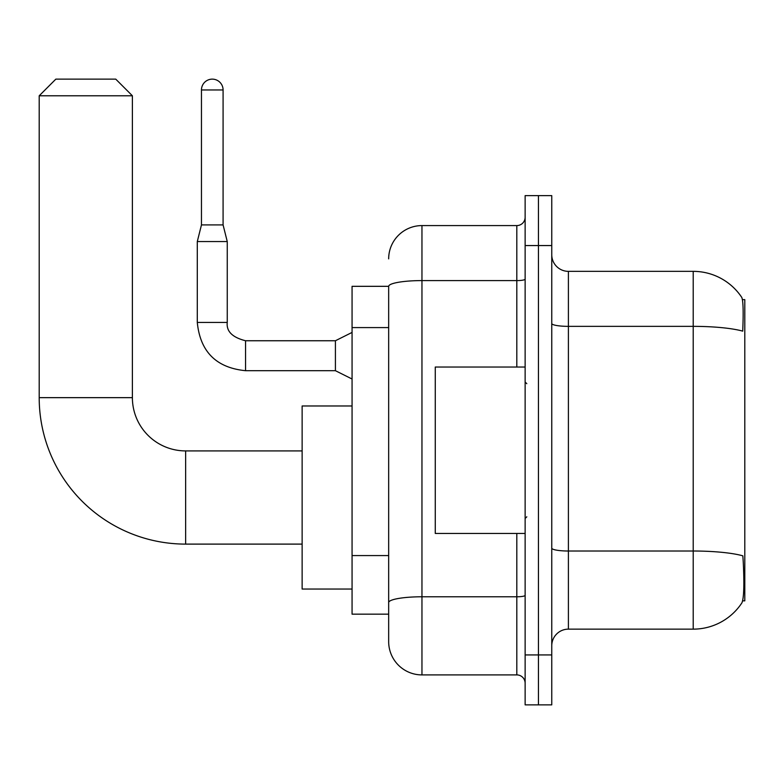 <?xml version="1.0" encoding="UTF-8"?>
<svg xmlns="http://www.w3.org/2000/svg" width="784" height="784" viewBox="0 0 784 784"><rect width="100%" height="100%" fill="white"/><g stroke="black" fill="none" stroke-linecap="round" stroke-linejoin="round"><path stroke-width="1.18" d="M742.644 600.848L744.8 600.848L744.8 299.635L742.438 299.635M388.668 286.327L352.065 286.327L352.065 614.166L388.668 614.166L388.668 641.626L388.668 286.327M568.4 629.14L693.213 629.14A58.241 58.241 0 0 0 741.909 602.847L741.576 603.347L741.909 602.847C743.908 598.163 744.359 584.737 743.281 562.579L742.85 555.836A58.241 10.114 180 0 0 693.213 551.015L693.213 271.352A58.241 58.241 0 0 1 741.576 297.146L741.576 297.146A58.241 58.241 0 0 0 693.213 271.352L568.4 271.352A16.64 16.64 0 0 1 551.76 254.712A16.64 16.64 0 0 0 568.4 271.352L568.4 629.14A16.64 16.64 0 0 0 551.76 645.781M538.441 654.934L538.441 704.865L551.76 704.865L551.76 654.934L538.441 654.934L538.441 704.865L525.133 704.865L525.133 654.934L538.441 654.934L538.441 245.559L538.441 654.934M525.133 654.934L525.133 195.628L538.441 195.628L538.441 245.559L538.441 195.628L551.76 195.628L551.76 654.934M551.76 323.469A16.64 2.891 0 0 0 568.4 326.36L693.213 326.36A58.241 10.114 180 0 1 742.732 331.142C743.526 311.973 743.203 300.742 741.782 297.44A58.241 58.241 0 0 0 693.213 271.352A58.241 58.241 0 0 1 741.782 297.44M388.668 258.867A33.281 33.281 0 0 1 421.959 225.586L421.959 674.906L516.813 674.906L516.813 533.453M421.959 225.586L516.813 225.586A8.32 8.32 0 0 0 525.133 217.266M388.668 623.319L388.668 608.335M525.133 683.227A8.32 8.32 0 0 0 516.813 674.906M421.959 674.906A33.281 33.281 0 0 1 388.668 641.626M525.133 367.039L435.267 367.039L435.267 533.453L525.133 533.453M302.134 544.106L185.641 544.106A146.441 146.441 0 0 1 39.2 397.655L39.2 95.785L55.84 79.135L115.748 79.135L132.388 95.785L39.2 95.785M185.641 544.106L185.641 450.908A53.253 53.253 0 0 1 132.388 397.655L132.388 95.785M352.065 405.975L302.134 405.975L302.134 589.039L352.065 589.039M223.087 224.92L201.459 224.92L201.459 89.954A10.819 10.819 0 0 1 212.268 79.135A10.819 10.819 0 0 1 223.087 89.954L223.087 224.92L227.252 241.56L227.252 322.44C226.243 331.318 232.348 337.414 245.559 340.746L245.559 340.775M352.065 379.015L335.415 370.695L335.415 340.746L352.065 332.426M335.415 370.695L245.559 370.695C216.276 367.804 200.185 351.722 197.294 322.44C200.185 351.722 216.276 367.804 245.559 370.695C216.276 367.804 200.185 351.722 197.294 322.44C200.185 351.722 216.276 367.804 245.559 370.695C216.276 367.804 200.185 351.722 197.294 322.44C200.185 351.722 216.276 367.804 245.559 370.695C216.276 367.804 200.185 351.722 197.294 322.44C200.185 351.722 216.276 367.804 245.559 370.695C216.276 367.804 200.185 351.722 197.294 322.44C200.185 351.722 216.276 367.804 245.559 370.695C216.276 367.804 200.185 351.722 197.294 322.44C200.185 351.722 216.276 367.804 245.559 370.695C216.276 367.804 200.185 351.722 197.294 322.44C200.185 351.722 216.276 367.804 245.559 370.695C216.276 367.804 200.185 351.722 197.294 322.44C200.185 351.722 216.276 367.804 245.559 370.695L245.559 340.746C232.348 337.414 226.243 331.318 227.252 322.44L197.294 322.44L197.294 241.56L227.252 241.56M388.668 327.585L352.065 327.585M388.668 555.572L352.065 555.572M693.213 629.14L693.213 551.015L568.4 551.015A16.64 2.891 0 0 1 551.76 548.124M551.76 245.559L525.133 245.559M525.133 595.34A8.32 1.441 0 0 1 516.813 596.781L421.959 596.781A33.281 5.782 180 0 0 388.668 602.563M388.668 286.376A33.281 5.782 180 0 1 421.959 280.594L516.813 280.594L516.813 225.586M516.813 367.039L516.813 280.594A8.32 1.441 0 0 0 525.133 279.143M39.2 397.655L132.388 397.655M201.459 89.954L223.087 89.954M526.799 383.68L525.133 382.014M526.799 516.813L525.133 518.479M302.134 450.908L185.641 450.908M227.252 322.44C226.243 331.318 232.348 337.414 245.559 340.746C232.348 337.414 226.243 331.318 227.252 322.44C226.243 331.318 232.348 337.414 245.559 340.746C232.348 337.414 226.243 331.318 227.252 322.44C226.243 331.318 232.348 337.414 245.559 340.746C232.348 337.414 226.243 331.318 227.252 322.44C226.243 331.318 232.348 337.414 245.559 340.746C232.348 337.414 226.243 331.318 227.252 322.44C226.243 331.318 232.348 337.414 245.559 340.746C232.348 337.414 226.243 331.318 227.252 322.44C226.243 331.318 232.348 337.414 245.559 340.746C232.348 337.414 226.243 331.318 227.252 322.44C226.243 331.318 232.348 337.414 245.559 340.746C232.348 337.414 226.243 331.318 227.252 322.44C226.243 331.318 232.348 337.414 245.559 340.746L335.415 340.746M197.294 322.44C200.185 351.722 216.276 367.804 245.559 370.695M201.459 224.92L197.294 241.56"/></g></svg>
